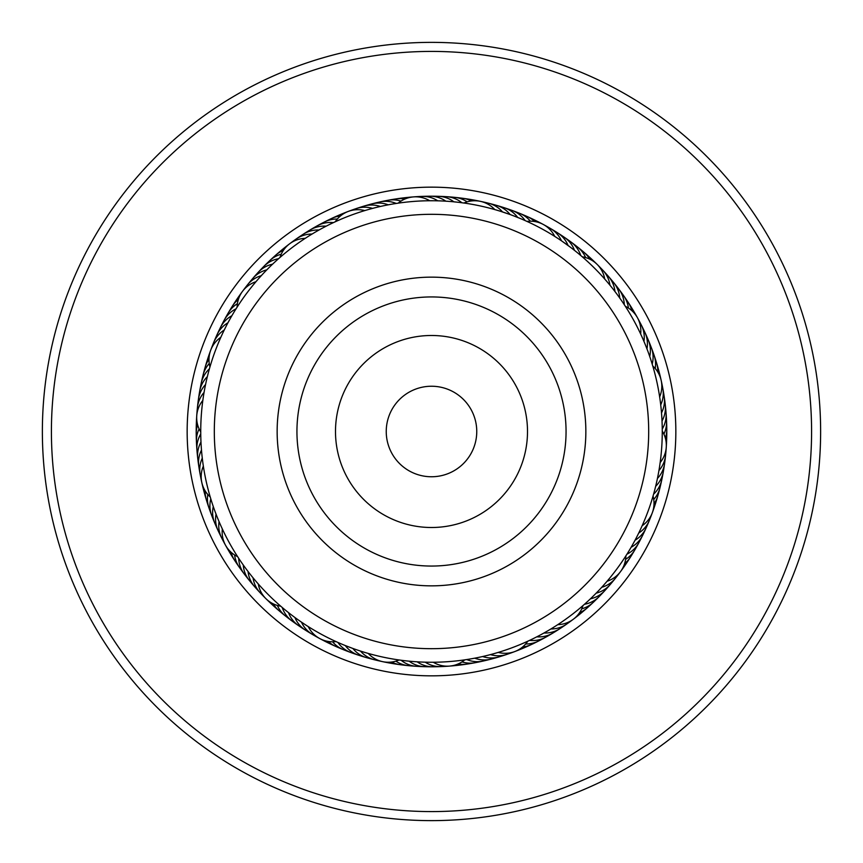 <?xml version="1.0" encoding="UTF-8"?>
<svg xmlns="http://www.w3.org/2000/svg" width="863" height="863" viewBox="0 0 863 863"><rect width="100%" height="100%" fill="white"/><g stroke="black" fill="none" stroke-linecap="round" stroke-linejoin="round"><path stroke-width="1.29" d="M405.427 665.341A235.286 235.286 0 0 1 197.659 405.427A235.286 235.286 0 0 1 457.573 197.659A235.286 235.286 0 0 1 665.341 457.573A235.286 235.286 0 0 1 405.427 665.341A235.286 235.286 0 0 0 665.341 457.573A235.286 235.286 0 0 0 457.573 197.659M388.382 818.232A389.137 389.137 0 0 1 44.768 388.382A389.137 389.137 0 0 1 474.618 44.768A389.137 389.137 0 0 1 818.232 474.618A389.137 389.137 0 0 1 388.382 818.232M389.375 809.246A380.087 380.087 0 0 1 53.754 389.375A380.087 380.087 0 0 1 473.625 53.754A380.087 380.087 0 0 1 809.246 473.625A380.087 380.087 0 0 1 389.375 809.246M616.916 294.121L614.952 291.511A27.152 27.152 180 0 0 605.395 273.42M608.631 283.593L609.947 285.178A27.152 27.152 -2 0 0 599.763 267.433M603.356 277.487L604.726 279.029A27.152 27.152 0 0 0 597.077 264.326M581.878 256.462L583.733 258.069M661.338 410.831L661.511 412.913A27.152 27.152 -147.2 0 0 663.259 392.525M661.08 408.102L660.724 404.887A27.152 27.152 30.8 0 0 662.816 388.436M659.332 394.823L659.656 396.883A27.152 27.152 0 0 0 652.795 366.052M652.633 365.513L653.323 367.886M608.113 580.022L607.077 581.252A27.152 27.152 0 0 0 625.88 555.869L626.959 554.175A27.152 27.152 69.5 0 0 640.54 538.89M633.518 543.043L635.049 540.216A27.152 27.152 -114.5 0 0 647.541 524.014M637.293 535.901L638.728 533.043A27.152 27.152 63.5 0 0 649.375 520.335M640.821 528.652L642.148 525.729A27.152 27.152 0 0 0 652.352 512.665M652.352 512.644A27.152 27.152 0 0 0 653.043 496.085L652.331 498.48M541.177 634.542L543.96 633.01A27.152 27.152 -81.8 0 0 563.226 626.128M552.762 627.833L550.939 628.954A27.152 27.152 96.2 0 0 569.947 621.403M559.558 623.474L557.768 624.661A27.152 27.152 0 0 0 573.41 619.181M583.431 605.2L581.565 606.808M419.332 661.943L417.163 661.824A27.152 27.152 -49.1 0 0 437.088 666.452M427.401 662.234L425.222 662.18A27.152 27.152 128.9 0 0 445.308 666.107M435.47 662.234L433.291 662.255A27.152 27.152 0 0 0 464.779 659.85L468.911 659.213M465.427 659.753L462.989 660.109M257.228 582.773L258.285 583.981A27.152 27.152 0 0 0 280.734 606.204L282.244 607.498A27.152 27.152 167.7 0 0 295.459 623.14M287.25 611.63L288.501 612.611A27.152 27.152 0 0 0 302.244 627.779A27.152 27.152 -14.3 0 1 288.501 612.611M292.417 615.643L294.919 617.509A27.152 27.152 -16.3 0 0 309.181 632.169M354.973 653.701A27.152 27.152 134.9 0 1 341.273 646.452A27.152 27.152 -45.1 0 1 337.897 642.428L334.499 640.885M306.926 625.751L308.253 626.592A27.152 27.152 0 0 0 336.041 641.597M215.48 512.665L216.041 514.132A27.152 27.152 16.4 0 0 220.108 534.186M218.447 520.162L219.062 521.619A27.152 27.152 -165.6 0 0 223.83 541.511M221.683 527.563L222.341 528.987A27.152 27.152 0 0 0 237.605 556.635M238.63 558.199L236.667 555.157M205.879 383.021L205.567 384.531A27.152 27.152 49.1 0 0 198.145 403.604M204.326 390.939L204.056 392.46A27.152 27.152 -132.9 0 0 197.314 411.77M203.053 398.9L202.837 400.432A27.152 27.152 0 0 0 200.734 431.942M200.745 433.841L200.734 430.227M273.679 263.139L272.579 264.175A27.152 27.152 0 0 0 255.621 275.621A27.152 27.152 83.9 0 1 272.579 264.175M267.886 268.771L266.829 269.839A27.152 27.152 81.8 0 0 250.281 281.867M262.298 274.585L261.273 275.696A27.152 27.152 -100.2 0 0 245.157 288.296M256.915 280.594L255.933 281.737A27.152 27.152 0 0 0 237.131 307.12L236.041 308.835A27.152 27.152 53.1 0 0 231.575 311.597A27.152 27.152 -126.9 0 0 222.449 324.132M378.102 207.001L380.367 206.473A27.152 27.152 114.6 0 0 359.947 207.649M370.292 208.997L372.536 208.393A27.152 27.152 -67.4 0 0 352.158 210.281M366.192 210.173L364.769 210.594A27.152 27.152 0 0 0 335.232 221.769M333.463 222.6L336.743 221.09M528.415 222.071L525.114 220.572A27.152 27.152 -28.7 0 0 508.037 209.299M500.27 211.219L510.152 214.553A27.152 27.152 147.3 0 0 492.331 204.499M505.33 212.87L502.514 211.931A27.152 27.152 -34.7 0 0 484.348 202.503M646.214 346.926L646.959 348.846A27.152 27.152 0 0 0 647.423 343.625A27.152 27.152 180 0 0 642.881 328.803M643.118 339.472L643.938 341.37A27.152 27.152 178 0 0 644.219 336.128A27.152 27.152 -2 0 0 639.17 321.468M625.092 305.901L626.419 307.972M639.774 332.136L640.659 333.992A27.152 27.152 0 0 0 637.455 317.735M654.165 492.115L653.313 495.146M659.289 468.469L658.944 470.529A27.152 27.152 -149.2 0 0 662.018 466.279A27.152 27.152 30.8 0 0 665.686 451.209M662.266 430.475L662.266 432.935M660.443 460.486L660.163 462.557A27.152 27.152 0 0 0 662.266 431.036M586.063 602.859L582.957 605.61A27.152 27.152 0 0 1 573.42 619.17M591.964 597.347L590.432 598.814A27.152 27.152 67.5 0 0 595.438 597.239A27.152 27.152 0 0 0 604.834 590.616A27.152 27.152 -112.5 0 1 595.438 597.239M597.304 592.007L596.182 593.151A27.152 27.152 65.5 0 0 601.133 591.403A27.152 27.152 -114.5 0 0 612.73 581.123M602.816 586.106L601.738 587.293A27.152 27.152 -116.5 0 0 606.624 585.384A27.152 27.152 63.5 0 0 617.854 574.693M627.617 553.107L624.877 557.433M476.851 657.768L474.747 658.178A27.152 27.152 100.2 0 0 479.806 659.559A27.152 27.152 0 0 0 491.295 659.062A27.152 27.152 -79.8 0 1 479.806 659.559M492.557 654.046L490.486 654.596A27.152 27.152 -83.8 0 0 495.621 655.632A27.152 27.152 96.2 0 0 510.853 652.708M528.35 640.961L526.106 641.986M500.303 651.77L498.242 652.406A27.152 27.152 0 0 0 527.778 641.22L531.543 639.451M370.691 658.512A27.152 27.152 -49.1 0 1 356.505 652.234A27.152 27.152 130.9 0 1 352.87 648.458L345.329 645.578A27.152 27.152 132.9 0 0 348.835 649.472A27.152 27.152 0 0 0 358.771 655.265A27.152 27.152 -47.1 0 1 348.835 649.472M358.954 650.562L360.497 651.069A27.152 27.152 -51.1 0 0 364.272 654.715A27.152 27.152 128.9 0 0 378.663 660.497M399.763 660.076L397.325 659.72M366.656 652.967L368.221 653.42A27.152 27.152 0 0 0 399.116 659.979L403.258 660.529M242.352 563.69L243.269 565.006A27.152 27.152 165.7 0 0 244.11 570.184A27.152 27.152 0 0 0 249.342 580.421A27.152 27.152 -14.3 0 1 244.11 570.184M247.088 570.227L248.059 571.5A27.152 27.152 163.7 0 0 249.083 576.646A27.152 27.152 -16.3 0 0 254.661 586.711M252.05 576.592L253.064 577.832A27.152 27.152 -18.3 0 0 254.261 582.935A27.152 27.152 161.7 0 0 263.247 595.578M282.125 607.39L279.385 605.028M200.906 440.475L200.971 442.05A27.152 27.152 -161.6 0 0 198.889 446.861A27.152 27.152 0 0 0 197.746 458.296A27.152 27.152 18.4 0 1 198.889 446.861M201.359 448.533L201.489 450.098A27.152 27.152 -163.6 0 0 199.569 454.984A27.152 27.152 16.4 0 0 199.741 470.486M202.104 456.57L202.276 458.134A27.152 27.152 14.4 0 0 200.529 463.075A27.152 27.152 -165.6 0 0 201.252 478.566M210.745 498.738L209.72 495.276M203.118 464.574L203.344 466.128A27.152 27.152 0 0 0 210.216 496.959M209.429 368.738L210.184 366.139M327.498 225.502L326.138 226.192A27.152 27.152 -96.1 0 0 320.896 226.289A27.152 27.152 0 0 0 310.011 230A27.152 27.152 83.9 0 1 320.896 226.289M320.356 229.267L319.03 230A27.152 27.152 -98.2 0 0 313.787 230.281A27.152 27.152 81.8 0 0 299.763 236.883M313.355 233.269L312.05 234.056A27.152 27.152 79.8 0 0 306.829 234.52A27.152 27.152 -100.2 0 0 293.042 241.608M278.587 258.673L281.316 256.289M306.494 237.53L305.222 238.35A27.152 27.152 0 0 0 280.033 257.401M459.58 202.449L463.895 203.021A27.152 27.152 0 0 1 494.79 209.58L492.525 208.954M443.506 201.047L445.826 201.176A27.152 27.152 -65.4 0 0 441.263 198.587A27.152 27.152 114.6 0 0 425.891 196.548M435.437 200.766L437.768 200.82A27.152 27.152 112.6 0 0 433.118 198.382A27.152 27.152 -67.4 0 0 417.681 196.893M397.411 203.269L399.849 202.913M427.368 200.766L429.698 200.745A27.152 27.152 0 0 0 398.199 203.15L393.927 203.819M579.332 254.305L581.63 256.246M573.043 249.245L574.488 250.378A27.152 27.152 -30.7 0 0 572.223 245.642A27.152 27.152 0 0 0 564.326 237.282A27.152 27.152 149.3 0 1 572.223 245.642M546.711 226.667A27.152 27.152 -34.7 0 1 558.89 236.268A27.152 27.152 145.3 0 1 561.489 240.82L570.454 247.26M463.075 202.902L465.513 203.258M618.534 296.333L621.608 300.68M538.749 635.826L534.003 638.253M407.498 661.015L405.988 660.853M650.756 359.526L649.72 356.43A27.152 27.152 2 0 0 650.368 351.23A27.152 27.152 0 0 0 648.242 339.925A27.152 27.152 -178 0 1 650.368 351.23M654.866 489.461L655.653 486.322A27.152 27.152 34.8 0 0 659.019 482.298A27.152 27.152 0 0 0 663.345 471.64A27.152 27.152 -145.2 0 1 659.019 482.298M656.754 481.619L657.433 478.458A27.152 27.152 32.8 0 0 660.659 474.316A27.152 27.152 -147.2 0 0 664.855 459.386M479.548 657.207L482.644 656.527A27.152 27.152 98.2 0 0 487.746 657.735A27.152 27.152 -81.8 0 0 503.075 655.351M322.136 634.704A230.766 230.766 0 0 0 634.704 540.864A230.766 230.766 0 0 0 540.864 228.296A230.766 230.766 0 0 0 228.296 322.136A230.766 230.766 0 0 0 322.136 634.704M557.239 238.005L554.736 236.397A27.152 27.152 0 0 0 526.948 221.392M456.851 202.136L453.873 201.823A27.152 27.152 -63.4 0 0 449.407 199.062A27.152 27.152 0 0 0 438.242 196.311A27.152 27.152 116.6 0 1 449.407 199.062M222.115 334.499L220.842 337.282A27.152 27.152 0 0 0 209.957 366.926M225.631 327.239L224.272 329.979A27.152 27.152 47.1 0 0 220.119 333.194A27.152 27.152 -132.9 0 0 212.352 346.613M229.407 320.108L227.94 322.794A27.152 27.152 -130.9 0 0 223.69 325.858A27.152 27.152 49.1 0 0 215.459 338.997M233.42 313.107L231.867 315.739A27.152 27.152 -128.9 0 0 227.508 318.663A27.152 27.152 0 0 0 220.356 327.67A27.152 27.152 51.1 0 1 227.508 318.663M512.935 215.577L520.432 218.555M385.988 205.265L391.219 204.272M235.297 310.022L238.037 305.707M207.713 375.157L208.091 373.69M212.773 505.06L212.298 503.625M661.759 384.445A27.152 27.152 30.8 0 1 662.816 388.426M664.478 400.659A27.152 27.152 -145.2 0 1 662.029 420.971A27.152 27.152 0 0 0 664.478 400.659M665.416 408.825A27.152 27.152 36.8 0 1 662.255 429.03M666.063 417.012A27.152 27.152 38.8 0 1 663.895 434.089M666.43 425.222A27.152 27.152 -139.2 0 1 665.373 438.199A27.152 27.152 0 0 0 666.43 425.222M666.506 433.442A27.152 27.152 -137.2 0 1 666.16 442.331M663.733 467.53A27.152 27.152 -145.2 0 1 663.345 471.619A27.152 27.152 0 0 0 663.733 467.53M653.604 494.132A27.152 27.152 -143.2 0 0 657.099 490.227A27.152 27.152 36.8 0 0 662.331 475.621M653.744 499.45A27.152 27.152 -141.2 0 0 654.909 498.07A27.152 27.152 38.8 0 0 660.648 483.668M658.685 491.651A27.152 27.152 -139.2 0 1 654.014 503.819A27.152 27.152 0 0 0 658.685 491.651M656.441 499.558A27.152 27.152 -137.2 0 1 653.604 508.005M582.277 256.807A27.152 27.152 0 0 1 597.056 264.315M625.384 306.354A27.152 27.152 0 0 1 637.444 317.713M650.637 516.408A27.152 27.152 63.5 0 1 649.386 520.324M316.268 636.322A27.152 27.152 161.7 0 1 301.5 622.169M644.176 531.511A27.152 27.152 -112.5 0 1 631.123 547.271A27.152 27.152 0 0 0 644.176 531.511M556.344 630.616A27.152 27.152 -79.8 0 1 536.84 636.818A27.152 27.152 0 0 0 556.344 630.616M428.879 666.495A27.152 27.152 -47.1 0 1 409.116 661.177A27.152 27.152 0 0 0 428.879 666.495M216.645 526.732A27.152 27.152 18.4 0 1 213.28 506.549A27.152 27.152 0 0 0 216.645 526.732M199.267 395.459A27.152 27.152 51.1 0 1 207.347 376.656A27.152 27.152 0 0 0 199.267 395.459M367.811 205.275A27.152 27.152 116.6 0 1 388.264 204.822A27.152 27.152 0 0 0 367.811 205.275M500.227 206.764A27.152 27.152 149.3 0 1 517.681 217.433A27.152 27.152 0 0 0 500.227 206.764M610.821 279.59A27.152 27.152 -178 0 1 619.731 298.005A27.152 27.152 0 0 0 610.821 279.59M549.3 634.855A27.152 27.152 102.2 0 1 529.602 640.378M420.659 666.268A27.152 27.152 134.9 0 1 401.101 660.26M213.452 519.159A27.152 27.152 -159.6 0 1 210.788 498.879M200.669 387.358A27.152 27.152 -126.9 0 1 209.396 368.857M261.176 269.569A27.152 27.152 -94.1 0 1 263.83 266.43M263.841 266.419A27.152 27.152 -94.1 0 1 278.522 258.727M375.761 203.193A27.152 27.152 -61.4 0 1 396.225 203.452M616.02 285.955A27.152 27.152 4 0 1 624.283 304.671M636.667 546.128A27.152 27.152 71.5 0 1 625.599 559.321M542.126 638.847A27.152 27.152 104.2 0 1 525.686 643.971M412.46 665.74A27.152 27.152 137 0 1 408.35 665.653M408.328 665.643A27.152 27.152 137 0 1 395.869 661.166M288.846 618.264A27.152 27.152 169.7 0 1 277.357 605.438M210.518 511.489A27.152 27.152 -157.6 0 1 207.789 494.488M202.352 379.321A27.152 27.152 -124.9 0 1 209.245 363.539M266.937 263.711A27.152 27.152 -92.1 0 1 269.709 260.669M269.72 260.658A27.152 27.152 -92.1 0 1 281.273 254.175M383.776 201.381A27.152 27.152 -59.4 0 1 400.993 201.101M515.761 212.115A27.152 27.152 -26.7 0 1 530.4 221.187M620.993 292.492A27.152 27.152 6 0 1 628.404 308.037M632.525 553.226A27.152 27.152 -106.5 0 1 624.629 563.582A27.152 27.152 0 0 0 632.525 553.226M534.801 642.59A27.152 27.152 -73.8 0 1 522.568 647.023A27.152 27.152 0 0 0 534.801 642.59M404.283 664.931A27.152 27.152 -41 0 1 391.586 662.04A27.152 27.152 0 0 0 404.283 664.931M282.395 613.162A27.152 27.152 -8.3 0 1 273.28 603.863A27.152 27.152 0 0 0 282.395 613.162M207.854 503.712A27.152 27.152 24.4 0 1 205.211 490.961A27.152 27.152 0 0 0 207.854 503.712M204.315 371.338A27.152 27.152 57.1 0 1 208.986 359.181A27.152 27.152 0 0 0 204.315 371.338M272.913 258.059A27.152 27.152 89.9 0 1 283.409 250.367A27.152 27.152 0 0 0 272.913 258.059M391.856 199.86A27.152 27.152 122.6 0 1 404.844 199.051A27.152 27.152 0 0 0 391.856 199.86M523.377 215.189A27.152 27.152 155.3 0 1 534.747 221.543A27.152 27.152 0 0 0 523.377 215.189M625.74 299.202A27.152 27.152 -172 0 1 631.867 310.691A27.152 27.152 0 0 0 625.74 299.202M628.156 560.184A27.152 27.152 -104.5 0 1 623.054 567.476M527.358 646.074A27.152 27.152 -71.8 0 1 519.138 649.461M396.139 663.841A27.152 27.152 -39 0 1 387.39 662.234M276.138 607.832A27.152 27.152 -6.3 0 1 269.644 601.759M205.47 495.847A27.152 27.152 26.4 0 1 203.29 487.228M206.559 363.431A27.152 27.152 59.1 0 1 209.396 354.995M279.073 252.622A27.152 27.152 91.9 0 1 286.009 247.066M399.979 198.609A27.152 27.152 124.6 0 1 408.825 197.681M530.885 218.533A27.152 27.152 157.3 0 1 538.836 222.535M630.249 306.074A27.152 27.152 -170 0 1 634.769 313.744M257.616 589.591A27.152 27.152 -16.3 0 1 254.671 586.711M568.07 245.491A27.152 27.152 -32.7 0 0 565.643 240.842A27.152 27.152 147.3 0 0 553.809 230.82M607.39 587.369A27.152 27.152 -112.5 0 1 604.844 590.594A27.152 27.152 0 0 0 607.39 587.369M495.2 657.714A27.152 27.152 -79.8 0 1 491.317 659.062A27.152 27.152 0 0 0 495.2 657.714M362.784 656.247A27.152 27.152 -47.1 0 1 358.792 655.276A27.152 27.152 0 0 0 362.784 656.247M252.19 583.42A27.152 27.152 -14.3 0 1 249.353 580.443A27.152 27.152 0 0 0 252.19 583.42M198.522 462.363A27.152 27.152 18.4 0 1 197.746 458.318A27.152 27.152 0 0 0 198.522 462.363M218.824 331.5A27.152 27.152 51.1 0 1 220.345 327.681A27.152 27.152 0 0 0 218.824 331.5M306.645 232.395A27.152 27.152 83.9 0 1 310 230.011A27.152 27.152 0 0 0 306.645 232.395M438.21 196.3A27.152 27.152 0 0 0 434.111 196.505A27.152 27.152 116.6 0 1 438.221 196.311M560.745 235.221A27.152 27.152 149.3 0 1 564.305 237.271A27.152 27.152 0 0 0 560.745 235.221M646.344 336.257A27.152 27.152 -178 0 1 648.232 339.903A27.152 27.152 0 0 0 646.344 336.257M584.488 604.262A27.152 27.152 -110.5 0 0 589.548 602.87A27.152 27.152 69.5 0 0 601.835 593.42M466.797 659.548A27.152 27.152 -77.8 0 0 471.802 661.112A27.152 27.152 102.2 0 0 487.25 659.807M238.717 558.339A27.152 27.152 -12.3 0 0 239.385 563.55A27.152 27.152 167.7 0 0 246.991 577.056M200.745 433.981A27.152 27.152 20.4 0 0 198.49 438.717A27.152 27.152 -159.6 0 0 197.584 454.197M333.388 222.632A27.152 27.152 85.9 0 0 328.145 222.546A27.152 27.152 -94.1 0 0 313.679 228.156M461.888 202.74A27.152 27.152 118.6 0 0 457.519 199.838A27.152 27.152 -61.4 0 0 442.32 196.732M580.734 255.48A27.152 27.152 151.3 0 0 578.631 250.68A27.152 27.152 -28.7 0 0 567.53 239.86M652.201 364.11A27.152 27.152 -176 0 0 653.043 358.932A27.152 27.152 4 0 0 649.548 343.819M581.727 608.825A27.152 27.152 -108.5 0 0 583.453 608.296A27.152 27.152 71.5 0 0 596.074 599.278M462.007 661.889A27.152 27.152 -75.8 0 0 463.755 662.385A27.152 27.152 104.2 0 0 479.235 661.619M332.611 641.813A27.152 27.152 -43 0 0 333.808 643.162A27.152 27.152 137 0 0 347.25 650.896M234.607 554.963A27.152 27.152 -10.3 0 0 234.887 556.743A27.152 27.152 169.7 0 0 242.007 570.519M199.116 428.911A27.152 27.152 22.4 0 0 198.382 430.561A27.152 27.152 -157.6 0 0 196.937 445.998M237.401 303.679A27.152 27.152 55.1 0 0 235.89 304.682A27.152 27.152 -124.9 0 0 226.333 316.883M337.314 219.04A27.152 27.152 87.9 0 0 335.513 219.062A27.152 27.152 -92.1 0 0 320.863 224.153M467.131 201.845A27.152 27.152 120.6 0 0 465.599 200.885A27.152 27.152 -59.4 0 0 450.529 197.26M585.643 257.573A27.152 27.152 153.3 0 0 584.866 255.933A27.152 27.152 -26.7 0 0 574.143 244.725M655.2 368.512A27.152 27.152 -174 0 0 655.438 366.721A27.152 27.152 6 0 0 652.482 351.5M590.098 604.931A27.152 27.152 -106.5 0 1 579.591 612.633A27.152 27.152 0 0 0 590.098 604.931M471.166 663.14A27.152 27.152 -73.8 0 1 458.156 663.949A27.152 27.152 0 0 0 471.166 663.14M339.634 647.811A27.152 27.152 -41 0 1 328.253 641.457A27.152 27.152 0 0 0 339.634 647.811M237.271 563.809A27.152 27.152 -8.3 0 1 234.758 560.551A27.152 27.152 0 0 0 237.271 563.809M234.747 560.54A27.152 27.152 -8.3 0 1 231.133 552.309A27.152 27.152 0 0 0 234.747 560.529M196.57 437.789A27.152 27.152 24.4 0 1 196.225 433.69A27.152 27.152 0 0 0 196.57 437.789M196.225 433.679A27.152 27.152 24.4 0 1 197.627 424.801A27.152 27.152 0 0 0 196.225 433.679M230.464 309.785A27.152 27.152 57.1 0 1 232.384 306.149A27.152 27.152 0 0 0 230.464 309.785M232.395 306.128A27.152 27.152 57.1 0 1 238.371 299.429A27.152 27.152 0 0 0 232.395 306.128M328.177 220.41A27.152 27.152 89.9 0 1 340.432 215.977A27.152 27.152 0 0 0 328.177 220.41M462.805 198.307A27.152 27.152 0 0 0 458.706 198.069A27.152 27.152 122.6 0 1 471.414 200.96A27.152 27.152 0 0 0 462.827 198.307M580.594 249.828A27.152 27.152 155.3 0 1 589.709 259.137A27.152 27.152 0 0 0 580.594 249.828M655.136 359.278A27.152 27.152 -172 0 1 657.789 372.039A27.152 27.152 0 0 0 655.136 359.278M583.938 610.368A27.152 27.152 -104.5 0 1 576.991 615.934M463.043 664.391A27.152 27.152 -71.8 0 1 454.175 665.319M332.126 644.467A27.152 27.152 -39 0 1 328.307 642.946M328.285 642.946A27.152 27.152 -39 0 1 324.164 640.454M232.762 556.937A27.152 27.152 -6.3 0 1 230.367 553.593M230.356 553.582A27.152 27.152 -6.3 0 1 228.231 549.256M196.494 429.58A27.152 27.152 26.4 0 1 196.84 420.669M234.844 302.827A27.152 27.152 59.1 0 1 239.946 295.524M335.621 216.937A27.152 27.152 91.9 0 1 343.862 213.549M466.851 199.159A27.152 27.152 124.6 0 1 470.95 199.536M470.961 199.547A27.152 27.152 124.6 0 1 475.61 200.766M586.851 255.157A27.152 27.152 157.3 0 1 593.356 261.241M657.53 367.142A27.152 27.152 -170 0 1 659.71 375.783M473.302 414.164A45.243 45.243 0 0 0 414.164 389.698A45.243 45.243 0 0 0 389.698 448.836A45.243 45.243 0 0 0 448.836 473.302A45.243 45.243 0 0 0 473.302 414.164M632.126 348.307A217.196 217.196 0 0 0 348.307 230.874A217.196 217.196 0 0 0 230.874 514.693A217.196 217.196 0 0 0 514.693 632.126A217.196 217.196 0 0 0 632.126 348.307M288.922 490.626A154.348 154.348 0 0 0 490.626 574.078A154.348 154.348 0 0 0 574.078 372.374A154.348 154.348 0 0 0 372.374 288.922A154.348 154.348 0 0 0 288.922 490.626M404.423 674.337A244.337 244.337 0 0 1 188.663 404.423A244.337 244.337 0 0 1 458.577 188.663A244.337 244.337 0 0 1 674.337 458.577A244.337 244.337 0 0 1 404.423 674.337M307.206 483.043A134.552 134.552 0 0 0 483.043 555.794A134.552 134.552 0 0 0 555.794 379.957A134.552 134.552 0 0 0 379.957 307.206A134.552 134.552 0 0 0 307.206 483.043M342.816 468.275A96.009 96.009 0 0 0 468.275 520.184A96.009 96.009 0 0 0 520.184 394.725A96.009 96.009 0 0 0 394.725 342.816A96.009 96.009 0 0 0 342.816 468.275"/></g></svg>
